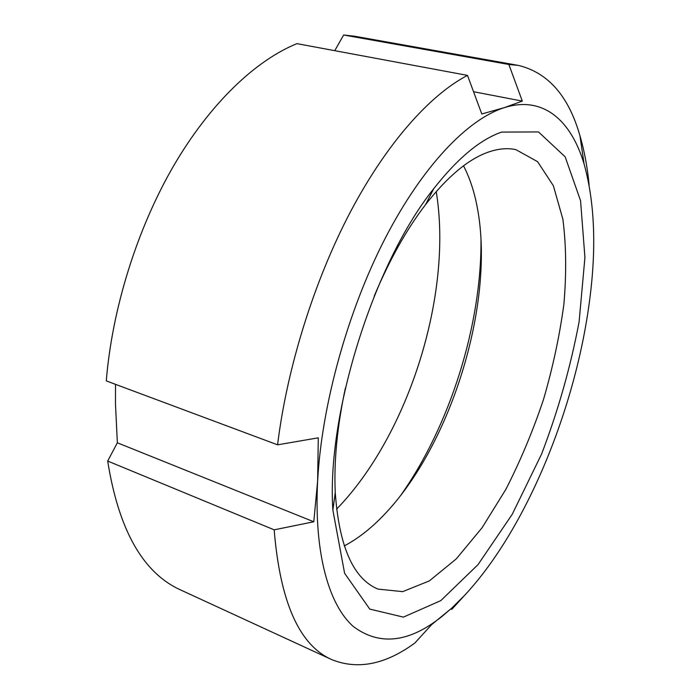 <?xml version="1.0" encoding="UTF-8"?>
<svg xmlns="http://www.w3.org/2000/svg" width="700" height="700" viewBox="0 0 700 700"><rect width="100%" height="100%" fill="white"/><g stroke="black" fill="none" stroke-linecap="round" stroke-linejoin="round"><path stroke-width="1.05" d="M334.74 50.68L343.648 35L508.856 64.47L522.305 101.106L504.192 107.686L481.793 113.977L467.495 75.39L296.949 43.645C255.561 60.428 209.93 103.539 173.425 166.189C137.086 228.935 112.14 308.717 106.286 380.896L277.576 444.824L318.29 437.824L317.634 481.023L313.784 521.771L117.355 442.794L115.465 403.611L115.518 384.335M313.784 521.771L274.172 529.83L107.686 461.046L117.355 442.794M274.172 529.83C280.105 602.079 299.338 645.356 331.861 659.663C357.875 670.049 385.551 664.492 414.89 642.976L431.699 624.575L451.789 608.099L465.701 594.256M463.146 596.977L451.78 609.35L450.835 608.965M508.856 64.47L518.35 65.397C548.091 72.59 568.619 96.022 579.933 135.686C584.351 150.71 587.405 167.134 589.111 184.949M504.192 107.686C543.322 95.296 571.165 120.566 584.071 163.94C595.026 203.359 596.663 250.416 588.962 305.095C573.256 419.142 518.201 547.059 451.789 608.099L442.111 616.341C409.124 642.758 379.514 646.126 353.264 626.447C328.79 604.809 313.898 553.053 317.634 481.023C321.668 405.291 347.567 311.447 385.009 238.665C422.564 165.865 467.906 119.131 504.192 107.686M343.648 35L354.646 36.242L518.35 65.397M331.861 659.663L180.854 590.056C143.062 573.125 118.676 530.128 107.686 461.046M522.305 101.106L473.55 91.718M436.214 191.581C453.075 293.72 408.748 434.98 336.56 509.171M480.988 239.487C481.679 324.817 449.986 425.793 400.671 495.442M463.531 165.839C469.858 178.045 474.495 192.202 477.435 208.303C495.451 304.57 449.724 450.284 379.942 519.006C368.322 530.53 356.431 539.499 344.26 545.913M374.246 296.074C389.454 259.892 406.586 229.373 425.644 204.496C447.195 176.96 467.793 159.609 487.427 152.434C497.752 148.697 507.229 147.77 515.874 149.643L537.609 161.691L553.359 185.727L562.879 219.196C566.221 245.263 566.545 273.691 563.859 304.491C559.58 335.965 552.781 367.684 543.445 399.665C532.84 431.235 520.293 461.16 505.82 489.431L482.134 527.678L456.286 558.871L429.354 580.904L402.684 591.64L377.965 589.102C353.334 578.839 339.098 546.648 335.256 492.529C333.83 461.23 337.207 426.387 345.398 388.01M501.637 132.09L538.501 131.933L565.171 156.835L580.562 200.734L584.929 257.486L579.119 321.668C570.684 366.546 558.163 410.699 541.555 454.116L512.286 514.22L478.012 564.646L440.764 600.653L403.401 617.12L369.766 609.096L344.61 573.291L332.868 510.116C326.322 414.575 373.774 263.366 433.729 188.702C457.625 158.305 480.261 139.44 501.637 132.09M277.576 444.824C287.044 367.596 314.256 280.639 350.534 211.671C386.951 142.782 430.124 94.806 467.495 75.39M584.071 163.94L579.933 135.686M442.111 616.341L441.639 616.84M335.256 492.529L332.868 510.116M425.644 204.496L433.729 188.702"/></g></svg>

